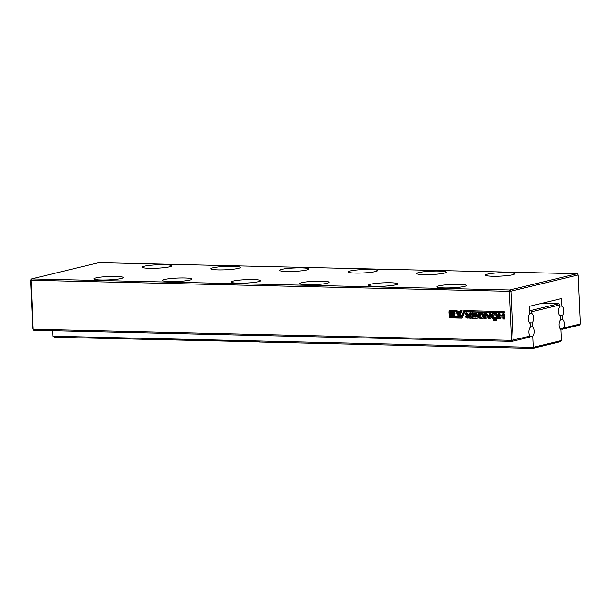 <?xml version="1.0" encoding="UTF-8"?>
<svg xmlns="http://www.w3.org/2000/svg" width="611" height="611" viewBox="0 0 611 611"><rect width="100%" height="100%" fill="white"/><g stroke="black" fill="none" stroke-linecap="round" stroke-linejoin="round"><path stroke-width="0.92" d="M561.44 340.518L560.936 329.451A5.178 2.627 91.3 0 1 559.111 325.098A5.178 2.627 91.3 0 1 560.508 319.965L560.333 316.093A5.178 2.627 91.3 0 1 558.507 311.74A5.178 2.627 91.3 0 1 559.897 306.607L559.829 304.942L531.608 311.763L531.685 313.428A5.178 2.627 91.3 0 1 533.518 317.781A5.178 2.627 91.3 0 1 532.12 322.913L532.296 326.786A5.178 2.627 91.3 0 1 534.121 331.139A5.178 2.627 91.3 0 1 532.723 336.271L533.227 347.338L555.796 341.885L555.17 342.962L559.859 341.824L561.44 340.518L555.796 341.885L554.475 343.13L532.853 348.354L533.227 347.338L327.359 342.572L328.015 343.611L328.603 343.474M259.981 341.885L54.547 337.287L52.859 336.226L52.615 330.734M52.859 336.226L327.359 342.572M529.989 336.21L532.723 336.271M530.256 326.74L532.296 326.786M541.667 303.339L558.744 303.736L559.829 304.942M529.462 322.852L532.12 322.913M529.645 313.382L531.685 313.428M529.516 310.533L530.531 310.556L531.608 311.763M259.392 342.03L258.736 340.984M259.415 341.007L260.08 342.045L328.015 343.611M530.531 310.556L558.744 303.736M554.727 342.886L555.17 342.962M532.853 348.354L328.703 343.634L328.046 342.588M560.486 319.431L562.525 319.477L562.349 315.604A5.178 2.627 91.3 0 0 563.747 310.472A5.178 2.627 91.3 0 0 561.914 306.119L561.57 298.527L529.325 306.325L529.668 313.917A5.178 2.627 91.3 0 0 528.278 319.049A5.178 2.627 91.3 0 0 530.104 323.402L530.279 327.275A5.178 2.627 91.3 0 0 530.004 336.126L511.506 340.327L512.163 341.366L529.699 337.127L530.004 336.126M560.302 328.901L562.265 328.947L563.586 328.015A5.178 2.627 91.3 0 0 562.525 319.477M560.715 329.306L562.265 328.947M578.227 274.919L577.143 273.713L98.837 262.646L31.528 278.921L30.55 280.082L32.773 329.092L33.857 330.299L512.163 341.366L513.141 340.205L510.918 291.195L578.227 274.919L580.45 323.937L563.586 328.015M580.45 323.937L579.472 325.098L561.944 329.337M559.691 315.543L562.349 315.604M559.875 306.073L561.914 306.119M30.55 280.082L30.978 280.25L33.2 329.26L511.506 340.327L509.284 291.317L510.918 291.195L509.834 289.988L509.284 291.317L30.978 280.25L31.528 278.921L509.834 289.988L577.143 273.713M32.773 329.092L33.857 330.299M184.659 277.982A14.71 1.696 177.4 0 1 191.885 279.227A14.71 1.696 177.4 0 1 177.289 281.48A14.71 1.696 177.4 0 1 162.557 280.564A14.71 1.696 177.4 0 1 169.461 278.685A14.71 1.696 177.4 0 1 184.659 277.982M253.282 279.571A14.71 1.696 177.4 0 1 260.507 280.816A14.71 1.696 177.4 0 1 245.912 283.061A14.71 1.696 177.4 0 1 231.179 282.145A14.71 1.696 177.4 0 1 238.084 280.273A14.71 1.696 177.4 0 1 253.282 279.571M301.643 267.878A14.71 1.696 177.4 0 1 308.868 269.123A14.71 1.696 177.4 0 1 294.281 271.368A14.71 1.696 177.4 0 1 279.548 270.452A14.71 1.696 177.4 0 1 286.444 268.58A14.71 1.696 177.4 0 1 301.643 267.878M233.02 266.289A14.71 1.696 177.4 0 1 240.245 267.534A14.71 1.696 177.4 0 1 225.658 269.787A14.71 1.696 177.4 0 1 210.925 268.863A14.71 1.696 177.4 0 1 217.822 266.992A14.71 1.696 177.4 0 1 233.02 266.289M438.897 271.055A14.71 1.696 177.4 0 1 446.122 272.3A14.71 1.696 177.4 0 1 431.526 274.545A14.71 1.696 177.4 0 1 416.794 273.629A14.71 1.696 177.4 0 1 423.698 271.758A14.71 1.696 177.4 0 1 438.897 271.055M370.274 269.466A14.71 1.696 177.4 0 1 377.491 270.711A14.71 1.696 177.4 0 1 362.903 272.957A14.71 1.696 177.4 0 1 348.171 272.04A14.71 1.696 177.4 0 1 355.075 270.169A14.71 1.696 177.4 0 1 370.274 269.466M321.905 281.159A14.71 1.696 177.4 0 1 329.13 282.404A14.71 1.696 177.4 0 1 314.543 284.65A14.71 1.696 177.4 0 1 299.802 283.733A14.71 1.696 177.4 0 1 306.707 281.862A14.71 1.696 177.4 0 1 321.905 281.159M390.528 282.748A14.71 1.696 177.4 0 1 397.753 283.993A14.71 1.696 177.4 0 1 383.166 286.238A14.71 1.696 177.4 0 1 368.433 285.322A14.71 1.696 177.4 0 1 375.33 283.451A14.71 1.696 177.4 0 1 390.528 282.748M164.397 264.7A14.71 1.696 177.4 0 1 171.622 265.945A14.71 1.696 177.4 0 1 157.035 268.198A14.71 1.696 177.4 0 1 142.302 267.282A14.71 1.696 177.4 0 1 149.199 265.403A14.71 1.696 177.4 0 1 164.397 264.7M116.037 276.393A14.71 1.696 177.4 0 1 123.262 277.638A14.71 1.696 177.4 0 1 108.666 279.891A14.71 1.696 177.4 0 1 93.934 278.975A14.71 1.696 177.4 0 1 100.838 277.096A14.71 1.696 177.4 0 1 116.037 276.393M459.151 284.336A14.71 1.696 177.4 0 1 466.376 285.581A14.71 1.696 177.4 0 1 451.789 287.827A14.71 1.696 177.4 0 1 437.056 286.91A14.71 1.696 177.4 0 1 443.953 285.039A14.71 1.696 177.4 0 1 459.151 284.336M507.52 272.643A14.71 1.696 177.4 0 1 514.745 273.888A14.71 1.696 177.4 0 1 500.149 276.134A14.71 1.696 177.4 0 1 485.417 275.217A14.71 1.696 177.4 0 1 492.321 273.346A14.71 1.696 177.4 0 1 507.52 272.643M460.144 311.473L460.511 310.541L462.046 310.579L459.816 315.742L458.013 315.696L455.279 310.419L456.845 310.457L457.326 311.404L460.144 311.473L460.946 311.274L461.313 310.35M452.171 312.29L452.216 313.328L449.108 313.252L449.039 311.747L449.864 310.289L454.454 310.77L454.996 313.153L454.683 315.154L452.583 315.574L449.543 315.07L449.131 313.657L450.521 313.687L450.872 314.298L453.446 314.191L453.309 311.816L450.551 311.717L450.46 312.252L452.171 312.29M451.552 311.404L450.551 311.717M454.256 313.993L453.156 314.352L454.256 313.993L454.118 311.618L451.353 311.518M465.483 313.397L465.46 312.962L466.857 312.992L467.583 314.352L469.706 314.398L469.645 313.061L471.043 313.092L471.28 318.278L466.033 317.857L465.59 316.406L466.315 315.024L465.483 313.397L466.269 312.771M495.147 320.569L495.101 319.469L496.292 319.492L496.338 320.599L495.147 320.569L495.956 320.378L495.903 319.27M493.467 320.531L493.413 319.431L494.574 319.454L494.627 320.561L493.467 320.531L494.268 320.34L494.223 319.232M497.461 318.484L492.413 318.537L491.595 315.872L491.779 314.077L492.489 313.573L496.896 313.756L497.858 317.025L496.911 318.789M482.278 315.757L482.026 314.749L479.268 314.657L479.177 315.184L480.888 315.223L480.933 316.261L477.825 316.192L477.756 314.688L478.581 313.229L483.171 313.71L483.713 316.093L483.4 318.094L482.461 318.507L478.26 318.01L477.848 316.59L481.101 317.338L482.163 317.124L482.278 315.757L483.08 315.566L482.835 314.558L480.07 314.459M482.973 316.933L481.873 317.292L482.973 316.933L483.08 315.566M480.269 314.344L479.268 314.657M489.396 317.262L489.228 313.512L490.618 313.542L490.854 318.736L488.708 318.682L485.921 314.81L486.089 318.621L484.699 318.591L484.462 313.367L486.639 313.42L489.396 317.262L490.205 317.063L490.03 313.321M475.641 317.178L475.602 316.338L472.227 316.261L472.181 315.192L475.549 315.268L475.511 314.436L471.883 314.352L471.822 313.115L476.824 313.229L477.061 318.415L472.12 318.3L472.066 317.094L476.443 316.979L476.404 316.147L473.036 316.07L472.99 314.993M498.79 318.919L498.553 313.695L499.943 313.726L500.035 315.704L502.937 315.772L502.853 313.794L504.243 313.825L504.48 319.049L503.09 319.018L503.006 317.178L500.096 317.109L500.18 318.95L498.79 318.919L499.592 318.721L499.355 313.504M464.719 311.847L504.251 312.756L504.197 311.557L463.879 310.617L461.236 316.941L449.238 316.666L449.291 317.873L462.015 318.163L464.719 311.847L465.521 311.648L504.243 312.542M460.618 315.543L458.823 315.505L456.081 310.228M458.013 315.696L458.823 315.505M452.209 313.115L449.917 313.061L450.322 310.228M449.108 313.252L449.917 313.061M454.546 315.375L450.345 314.871L449.933 313.458M449.543 315.07L450.345 314.871M469.706 314.398L470.516 314.207L470.455 312.863M472.028 318.087L466.842 317.667L466.399 316.215L467.117 314.795L466.292 313.206M466.033 317.857L466.842 317.667M466.315 315.024L467.117 314.825M466.308 314.986L467.117 314.795M465.712 314.642L466.521 314.444M497.239 318.659L493.222 318.339L492.405 315.681L492.955 313.504M492.413 318.537L493.222 318.339M491.733 317.583L492.542 317.392M480.926 316.047L478.634 315.994L479.039 313.16M477.825 316.192L478.634 315.994M483.263 318.308L479.062 317.812L478.65 316.399M478.26 318.01L479.062 317.812M490.847 318.522L489.51 318.491L486.723 314.612L485.921 314.81M488.708 318.682L489.51 318.491M486.081 318.407L485.501 318.392L485.264 313.176M484.699 318.591L485.501 318.392M475.602 316.338L476.404 316.147M472.227 316.261L473.036 316.07M475.549 315.268L476.359 315.077L476.32 314.237L472.685 314.153L472.631 312.916M475.511 314.436L476.32 314.237M471.883 314.352L472.685 314.153M477.046 318.201L472.922 318.102L472.868 316.903M472.12 318.3L472.922 318.102M502.937 315.772L503.747 315.574L503.655 313.603M504.472 318.835L503.892 318.82L503.808 316.979L500.096 317.109M503.09 319.018L503.892 318.82M503.006 317.178L503.808 316.979M500.172 318.736L499.592 318.721M449.291 317.873L462.817 317.972M450.04 316.475L450.093 317.674M461.236 316.941L462.038 316.75L464.681 310.426M459.663 314.321L460.473 312.366L457.868 312.519L458.861 314.512L459.663 314.321M469.767 316.941L469.706 315.673L467.53 315.62L466.919 316.238L467.583 316.888L469.767 316.941L470.569 316.742L470.516 315.475L468.332 315.421L467.721 316.047M494.62 314.696L493.963 314.879M496.972 317.224L495.941 317.537L496.972 317.224L497.178 316.093L496.896 314.879L496.216 314.696L493.161 315.077L493.039 316.376L493.642 317.491L496.163 317.415L496.086 315.077L496.896 314.879M458.861 314.512L459.671 312.565L460.473 312.366M459.671 312.565L457.868 312.519M469.706 315.673L470.516 315.475M468.332 315.421L466.919 316.238M493.818 314.886L493.161 315.077M496.086 315.077L493.818 314.856M449.039 311.747L449.849 311.557M451.101 315.543L451.903 315.345M453.561 312.824L454.363 312.626M453.309 311.816L454.118 311.618M452.316 311.587L453.118 311.396M467.064 318.186L467.873 317.987M465.59 316.406L466.399 316.215M491.595 315.872L492.405 315.681M491.779 314.077L492.581 313.878M495.07 318.866L495.88 318.667M482.026 314.749L482.835 314.558M481.033 314.528L481.835 314.329M477.756 314.688L478.566 314.489M479.818 318.476L480.62 318.285M496.376 316.284L497.178 316.093M495.414 314.894L496.216 314.696M468.003 315.452L467.194 315.643M494.238 314.726L493.428 314.925"/></g></svg>
